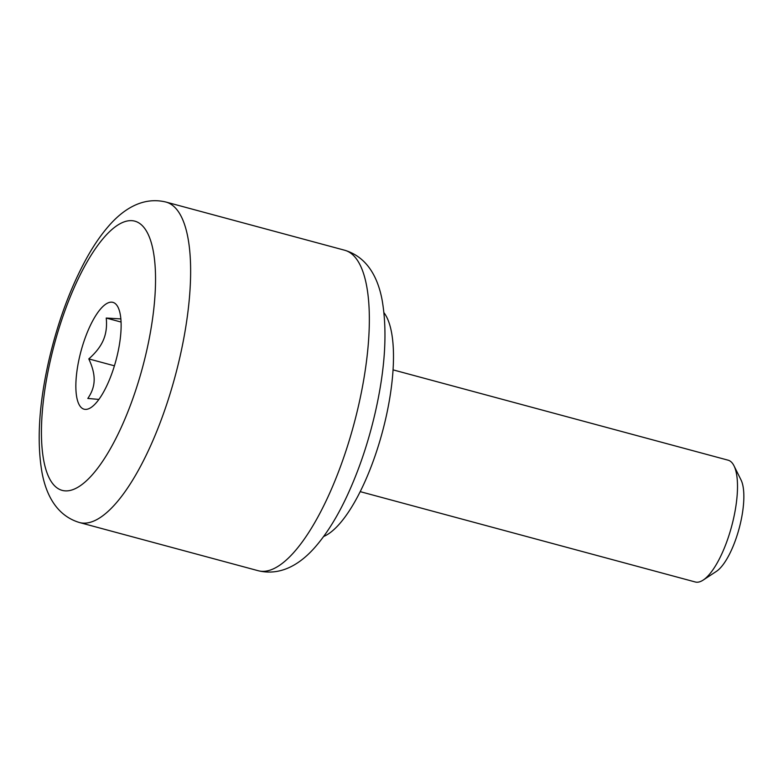 <?xml version="1.0" encoding="UTF-8"?>
<svg xmlns="http://www.w3.org/2000/svg" width="783" height="783" viewBox="0 0 783 783"><rect width="100%" height="100%" fill="white"/><g stroke="black" fill="none" stroke-linecap="round" stroke-linejoin="round"><path stroke-width="1.17" d="M98.903 399.418L87.813 398.449C91.905 392.537 94.019 386.479 94.156 380.254C94.322 374.049 92.531 366.924 88.792 358.908C95.771 352.771 100.635 346.487 103.366 340.057C106.116 333.636 107.075 326.296 106.234 318.045L120.856 318.916M106.234 318.045L121.062 322.048M88.792 358.908L114.416 365.818M79.475 357.293A55.329 18.087 105.1 0 1 118.047 307.269A55.329 18.087 105.1 0 1 117.509 354.239A55.329 18.087 105.1 0 1 91.024 407.512A55.329 18.087 105.1 0 1 79.475 357.293M383.983 312.72A119.496 39.062 105.1 0 1 385.667 418.817A119.496 39.062 105.1 0 1 323.663 536.472M393.046 369.86L728.121 460.189A63.071 20.612 105.1 0 1 733.994 465.807A63.071 20.612 105.1 0 1 733.377 519.344A63.071 20.612 105.1 0 1 703.183 580.076A63.071 20.612 105.1 0 1 695.284 581.984L360.209 491.646M733.994 465.807L741.041 479.969A50.455 16.492 105.1 0 1 740.552 522.799A50.455 16.492 105.1 0 1 716.396 571.384L703.183 580.076M146.411 351.919A139.413 45.571 105.1 0 1 67.553 490.843A139.413 45.571 105.1 0 1 50.572 359.612A139.413 45.571 105.1 0 1 129.43 220.689A139.413 45.571 105.1 0 1 146.411 351.919M165.927 202.043A165.976 54.252 105.1 0 1 179.767 357.714A165.976 54.252 105.1 0 1 79.523 522.545L258.224 570.729A165.976 54.252 105.1 0 0 358.477 405.897A165.976 54.252 105.1 0 0 344.637 250.227L165.927 202.043C142.291 196.288 122.402 209.864 107.927 226.913C100.606 235.448 93.666 245.598 87.089 257.343C70.695 287.018 57.971 321.314 48.918 360.219C38.964 403.989 36.654 441.416 41.998 472.511C45.933 493.877 56.092 515.547 79.523 522.545M258.224 570.729C281.939 576.445 301.582 562.879 315.686 546.485C327 533.35 337.414 516.594 346.928 496.207C358.839 470.583 368.274 442.708 375.233 412.563C385.197 368.783 387.507 331.356 382.163 300.271C378.228 278.905 368.069 257.225 344.637 250.227"/></g></svg>
